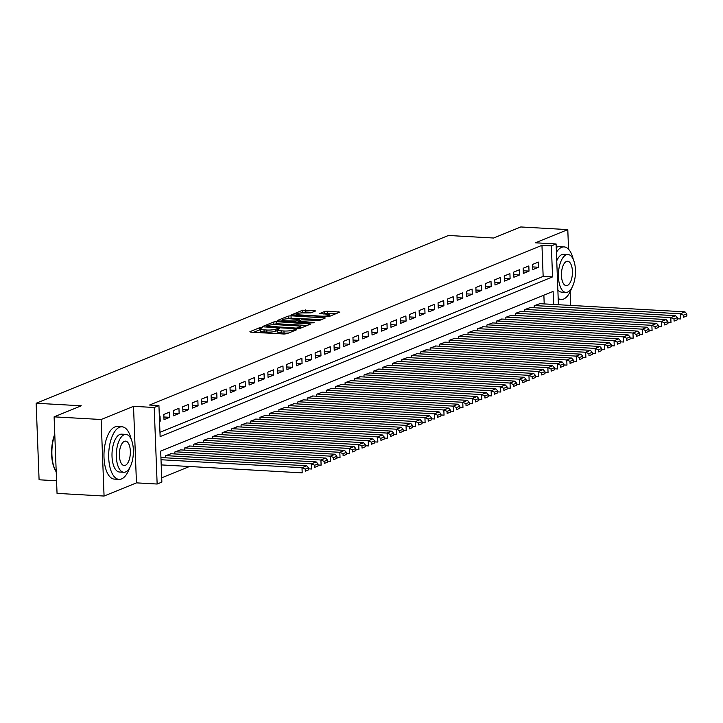 <?xml version="1.0" encoding="UTF-8"?>
<svg xmlns="http://www.w3.org/2000/svg" width="723" height="723" viewBox="0 0 723 723"><rect width="100%" height="100%" fill="white"/><g stroke="black" fill="none" stroke-linecap="round" stroke-linejoin="round"><path stroke-width="1.08" d="M261.717 327.465L259.774 327.655L249.914 331.667L250.836 332.155L284.067 334.026L286.841 333.755L296.701 329.742L292.842 330.113A6.615 1.229 -2.2 0 1 283.958 330.989L281.193 330.836A6.615 1.229 -2.2 0 1 277.551 329.878A6.615 1.229 -2.2 0 1 278.256 329.29L279.684 328.64L278.888 328.432L275.671 329.146A6.615 1.229 -2.2 0 1 266.796 330.022L264.022 329.86A6.615 1.229 -2.2 0 1 260.379 328.911A6.615 1.229 -2.2 0 1 261.084 328.323L262.512 327.673L261.717 327.465M260.407 329.598L253.52 332.3M277.578 330.565L275.752 331.215L275.671 329.146M315.698 310.935L302.684 310.194L291.514 314.839L328.658 316.737L339.828 312.101L327.429 311.161L324.654 311.441L319.747 313.529L326.471 314.144A5.531 1.03 -2.2 0 1 329.516 314.939A5.531 1.03 -2.2 0 1 321.5 316.159L299.629 314.93A5.531 1.03 -2.2 0 1 296.584 314.134A5.531 1.03 -2.2 0 1 304.591 312.905L311.007 312.842L315.698 310.935M159.955 432.309L543.154 276.376L541.961 245.35L551.36 245.883L556.095 243.958L558.427 304.717M54.108 416.855L101.13 419.503L104.067 496.041L57.045 493.384L54.108 416.855L81.292 405.793L36.15 403.244L448.441 235.481L493.583 238.021L520.768 226.959L567.79 229.616L535.4 242.792L556.095 243.958M104.067 496.041L136.457 482.865L133.511 406.326L101.13 419.503M133.511 406.326L154.207 407.492L158.933 405.567L160.126 436.593L552.553 276.909L551.36 245.883M541.961 245.35L149.525 405.034L158.933 405.567M276.593 321.672L273.818 321.943L262.865 326.398L263.778 326.886L297.017 328.757L299.792 328.486L310.736 324.031L276.593 321.672L276.674 323.741L271.975 324.799M277.298 320.524L288.251 316.068L291.026 315.797L325.395 317.966L320.488 320.063L317.713 320.334L301.464 319.846L298.129 321.301L313.303 322.386L314.098 322.594L312.002 322.919L277.307 320.876M570.7 305.404L570.176 291.685M568.54 249.227L567.79 229.616M159.539 421.446L160.226 421.166L160.036 415.996L159.34 416.276M169.489 412.146L163.814 414.451L164.013 419.629L169.688 417.316L169.489 412.146M178.943 408.296L173.267 410.61L173.466 415.779L179.141 413.466L178.943 408.296M188.405 404.446L182.729 406.76L182.928 411.929L188.595 409.625L188.405 404.446M197.858 400.605L192.182 402.91L192.381 408.079L198.057 405.775L197.858 400.605M207.311 396.755L201.636 399.06L201.834 404.238L207.51 401.925L207.311 396.755M216.764 392.905L211.098 395.219L211.297 400.388L216.963 398.075L216.764 392.905M226.227 389.055L220.551 391.369L220.75 396.538L226.426 394.234L226.227 389.055M235.68 385.214L230.004 387.519L230.203 392.688L235.879 390.384L235.68 385.214M245.133 381.364L239.467 383.669L239.665 388.847L245.332 386.534L245.133 381.364M254.595 377.514L248.92 379.828L249.119 384.998L254.794 382.684L254.595 377.514M264.049 373.664L258.373 375.978L258.572 381.148L264.247 378.843L264.049 373.664M273.502 369.824L267.835 372.128L268.034 377.298L273.701 374.993L273.502 369.824M282.964 365.974L277.289 368.278L277.487 373.448L283.163 371.143L282.964 365.974M292.417 362.124L286.742 364.428L286.941 369.607L292.616 367.293L292.417 362.124M301.871 358.274L296.204 360.587L296.403 365.757L302.069 363.443L301.871 358.274M311.333 354.424L305.657 356.737L305.856 361.907L311.532 359.602L311.333 354.424M320.786 350.583L315.111 352.887L315.309 358.057L320.985 355.752L320.786 350.583M330.239 346.733L324.573 349.037L324.772 354.216L330.438 351.902L330.239 346.733M339.702 342.883L334.026 345.196L334.225 350.366L339.9 348.052L339.702 342.883M349.155 339.033L343.479 341.346L343.678 346.516L349.354 344.211L349.155 339.033M358.608 335.192L352.941 337.496L353.14 342.666L358.807 340.361L358.608 335.192M368.07 331.342L362.395 333.646L362.594 338.825L368.269 336.511L368.07 331.342M377.523 327.492L371.848 329.805L372.047 334.975L377.722 332.661L377.523 327.492M386.977 323.642L381.31 325.956L381.509 331.125L387.176 328.82L386.977 323.642M396.439 319.801L390.763 322.106L390.962 327.275L396.638 324.97L396.439 319.801M405.892 315.951L400.217 318.256L400.415 323.434L406.091 321.12L405.892 315.951M415.345 312.101L409.679 314.415L409.878 319.584L415.544 317.27L415.345 312.101M424.808 308.251L419.132 310.565L419.331 315.734L425.007 313.43L424.808 308.251M434.261 304.41L428.585 306.715L428.784 311.884L434.46 309.58L434.261 304.41M443.714 300.56L438.048 302.865L438.246 308.034L443.913 305.73L443.714 300.56M453.176 296.71L447.501 299.015L447.7 304.193L453.375 301.88L453.176 296.71M462.63 292.86L456.954 295.174L457.153 300.343L462.828 298.03L462.63 292.86M472.083 289.01L466.416 291.324L466.615 296.493L472.282 294.189L472.083 289.01M481.545 285.169L475.87 287.474L476.068 292.643L481.744 290.339L481.545 285.169M490.998 281.319L485.323 283.624L485.522 288.802L491.197 286.489L490.998 281.319M500.452 277.469L494.785 279.783L494.984 284.952L500.65 282.639L500.452 277.469M509.914 273.619L504.238 275.933L504.437 281.102L510.113 278.798L509.914 273.619M519.367 269.778L513.692 272.083L513.89 277.252L519.566 274.948L519.367 269.778M528.82 265.928L523.154 268.233L523.353 273.411L529.019 271.098L528.82 265.928M532.806 269.562L538.481 267.248L538.283 262.078L532.607 264.392L532.806 269.562M161.708 477.813L189.498 466.507M544.211 303.913L543.868 295.147M161.627 457.587L160.931 457.641M165.477 457.804L165.404 455.824L171.089 453.737M174.939 453.954L174.858 451.974L180.542 449.887M184.392 450.104L184.32 448.133L189.995 446.037M193.845 446.254L193.773 444.284L199.458 442.196M203.308 442.413L203.226 440.434L208.911 438.346M212.761 438.563L212.689 436.584L218.364 434.496M222.214 434.713L222.142 432.743L227.826 430.646M231.676 430.863L231.595 428.893L237.28 426.805M241.13 427.022L241.057 425.043L246.733 422.955M250.583 423.172L250.51 421.193L256.195 419.105M260.045 419.322L259.964 417.343L265.648 415.255M269.498 415.472L269.426 413.502L275.101 411.414M278.951 411.631L278.879 409.652L284.564 407.564M288.414 407.781L288.332 405.802L294.017 403.714M297.867 403.931L297.795 401.952L303.47 399.864M307.32 400.081L307.248 398.111L312.932 396.014M316.782 396.231L316.701 394.261L322.386 392.173M326.236 392.39L326.154 390.411L331.839 388.323M335.689 388.54L335.617 386.561L341.301 384.473M345.151 384.69L345.07 382.72L350.754 380.623M354.604 380.84L354.523 378.87L360.208 376.782M364.058 376.999L363.985 375.02L369.67 372.932M373.52 373.149L373.439 371.17L379.123 369.082M382.973 369.299L382.892 367.329L388.576 365.232M392.426 365.449L392.354 363.479L398.039 361.392M401.889 361.608L401.807 359.629L407.492 357.542M411.342 357.758L411.26 355.779L416.945 353.692M420.795 353.909L420.723 351.929L426.407 349.842M430.257 350.059L430.176 348.088L435.861 346.001M439.711 346.218L439.629 344.238L445.314 342.151M449.164 342.368L449.091 340.388L454.776 338.301M458.626 338.518L458.545 336.538L464.229 334.451M468.079 334.668L467.998 332.697L473.682 330.601M477.532 330.818L477.46 328.848L483.136 326.76M486.986 326.977L486.913 324.998L492.598 322.91M496.448 323.127L496.367 321.148L502.051 319.06M505.901 319.277L505.829 317.307L511.504 315.21M515.354 315.427L515.282 313.457L520.967 311.369M524.817 311.586L524.735 309.607L530.42 307.519M534.27 307.736L534.198 305.757L539.873 303.669M36.15 403.244L39.087 479.783L56.557 480.768M553.61 304.446L553.113 291.387L160.678 451.071L161.871 482.105L157.144 484.03L154.207 407.492M136.457 482.865L157.144 484.03M543.154 276.376L552.553 276.909M160.226 421.166L159.53 421.129M169.688 417.316L163.913 416.99M179.141 413.466L173.366 413.14M188.595 409.625L182.82 409.299M198.057 405.775L192.282 405.449M207.51 401.925L201.735 401.599M216.963 398.075L211.188 397.749M226.426 394.234L220.651 393.908M235.879 390.384L230.104 390.059M245.332 386.534L239.557 386.209M254.794 382.684L249.019 382.359M264.247 378.843L258.473 378.509M273.701 374.993L267.926 374.668M283.163 371.143L277.388 370.818M292.616 367.293L286.841 366.968M302.069 363.443L296.294 363.118M311.532 359.602L305.757 359.277M320.985 355.752L315.21 355.427M330.438 351.902L324.663 351.577M339.9 348.052L334.125 347.727M349.354 344.211L343.579 343.886M358.807 340.361L353.032 340.036M368.269 336.511L362.494 336.186M377.722 332.661L371.947 332.336M387.176 328.82L381.401 328.495M396.638 324.97L390.863 324.645M406.091 321.12L400.316 320.795M415.544 317.27L409.769 316.945M425.007 313.43L419.232 313.095M434.46 309.58L428.685 309.254M443.913 305.73L438.138 305.404M453.375 301.88L447.6 301.554M462.828 298.03L457.053 297.704M472.282 294.189L466.507 293.863M481.744 290.339L475.969 290.013M491.197 286.489L485.422 286.163M500.65 282.639L494.875 282.313M510.113 278.798L504.338 278.472M519.566 274.948L513.791 274.623M529.019 271.098L523.244 270.773M538.481 267.248L532.706 266.923M260.379 328.911L260.461 330.98A6.615 1.229 -2.2 0 0 264.103 331.929L264.022 329.86M275.752 331.215A6.615 1.229 -2.2 0 1 266.868 332.092L264.103 331.929M277.551 329.878L277.632 331.947A6.615 1.229 -2.2 0 0 281.274 332.896L281.193 330.836M288.766 332.969A6.615 1.229 -2.2 0 1 284.04 333.059L281.274 332.896M307.212 325.458L276.674 323.741M266.471 326.127L296.285 328.115L299.566 327.374A6.615 1.229 -2.2 0 0 300.271 326.787A6.615 1.229 -2.2 0 0 296.629 325.829L276.692 324.708A6.615 1.229 -2.2 0 0 267.817 325.585L266.471 326.127M280.904 321.166L282.259 320.605M286.624 318.834L288.332 318.138L288.251 316.068M321.645 319.593L288.332 318.138M290.248 318.789A5.531 1.03 -2.2 0 0 282.241 320.009A5.531 1.03 -2.2 0 0 285.287 320.804L295.77 320.967L299.096 319.521L290.248 318.789M336.078 313.719L327.51 313.231L323.57 313.981M312.173 312.363L305.54 311.993L301.093 312.942M296.602 314.776L295.336 315.291M161.211 464.907L302.196 472.86L301.997 467.691L161.012 459.738M161.148 457.56L306.724 465.766L308.522 467.745L305.214 469.091L305.296 471.161L308.604 469.814L308.522 467.745M308.604 469.814L305.296 471.161M305.214 469.091L301.997 467.691L306.724 465.766M54.785 434.668A26.335 11.785 93.2 0 0 56.213 471.794A25.703 11.505 -86.8 0 1 56.159 471.739A25.703 11.505 -86.8 0 1 54.767 434.134M131.215 439.331A26.335 11.785 93.2 0 0 122.015 426.796A26.335 11.785 93.2 0 0 119.539 427.23A26.335 11.785 93.2 0 0 108.676 455.174A26.335 11.785 93.2 0 0 119.051 479.376A26.335 11.785 93.2 0 0 121.527 478.942A26.335 11.785 93.2 0 0 129.598 467.953M122.015 426.796L117.316 426.534A26.335 11.785 93.2 0 0 114.84 426.968A26.335 11.785 93.2 0 0 103.967 454.903A26.335 11.785 93.2 0 0 114.342 479.114L119.051 479.376M123.787 472.264L119.467 472.02A18.961 8.486 -86.8 0 1 111.993 454.586A18.961 8.486 -86.8 0 1 119.819 434.469A18.961 8.486 -86.8 0 1 121.6 434.161L125.929 434.396A18.961 8.486 93.2 0 0 124.139 434.713A18.961 8.486 93.2 0 0 116.322 454.83A18.961 8.486 93.2 0 0 123.787 472.264A18.961 8.486 93.2 0 0 125.576 471.947A18.961 8.486 93.2 0 0 133.393 451.83A18.961 8.486 93.2 0 0 125.929 434.396M125.314 465.332A12.219 5.468 93.2 0 0 130.357 452.363A12.219 5.468 93.2 0 0 125.549 441.129A12.219 5.468 93.2 0 0 124.392 441.337A12.219 5.468 93.2 0 0 119.358 454.297A12.219 5.468 93.2 0 0 124.166 465.531A12.219 5.468 93.2 0 0 125.314 465.332M573.285 259.449A26.335 11.785 93.2 0 0 564.094 246.905A26.335 11.785 93.2 0 0 561.617 247.347A26.335 11.785 93.2 0 0 556.412 252.264M558.183 298.463A26.335 11.785 93.2 0 0 561.129 299.494A26.335 11.785 93.2 0 0 563.606 299.06A26.335 11.785 93.2 0 0 571.676 288.07M564.094 246.905L559.385 246.642A26.335 11.785 93.2 0 0 556.918 247.076A26.335 11.785 93.2 0 0 556.222 247.402M565.865 292.372A18.961 8.486 93.2 0 0 567.654 292.065A18.961 8.486 93.2 0 0 575.472 271.947A18.961 8.486 93.2 0 0 567.998 254.514A18.961 8.486 93.2 0 0 566.217 254.83A18.961 8.486 93.2 0 0 558.4 274.948A18.961 8.486 93.2 0 0 565.865 292.372L561.545 292.128A18.961 8.486 -86.8 0 1 557.858 289.905M556.737 260.813A18.961 8.486 -86.8 0 1 561.898 254.586A18.961 8.486 -86.8 0 1 563.678 254.27L567.998 254.514M567.392 285.44A12.219 5.468 93.2 0 0 572.435 272.481A12.219 5.468 93.2 0 0 567.618 261.247A12.219 5.468 93.2 0 0 566.471 261.446A12.219 5.468 93.2 0 0 561.437 274.415A12.219 5.468 93.2 0 0 566.245 285.648A12.219 5.468 93.2 0 0 567.392 285.44M308.567 468.838L311.658 469.01L311.459 463.841L165.874 455.635M170.601 453.71L316.186 461.916L317.975 463.895L314.668 465.241L314.749 467.311L318.057 465.964L317.975 463.895M318.057 465.964L314.749 467.311M314.668 465.241L311.459 463.841L316.186 461.916M318.021 464.988L321.111 465.169L320.913 459.991L175.337 451.785M180.063 449.86L325.639 458.066L327.438 460.045L324.121 461.391L324.202 463.461L327.51 462.114L327.438 460.045M327.51 462.114L324.202 463.461M324.121 461.391L320.913 459.991L325.639 458.066M327.474 461.147L330.565 461.319L330.366 456.15L184.79 447.935M189.516 446.01L335.092 454.225L336.891 456.204L333.583 457.551L333.665 459.611L336.972 458.265L336.891 456.204M336.972 458.265L333.665 459.611M333.583 457.551L330.366 456.15L335.092 454.225M336.936 457.298L340.027 457.469L339.828 452.3L194.243 444.094M198.97 442.169L344.555 450.375L346.344 452.354L343.036 453.701L343.118 455.77L346.425 454.424L346.344 452.354M346.425 454.424L343.118 455.77M343.036 453.701L339.828 452.3L344.555 450.375M346.389 453.448L349.48 453.619L349.281 448.45L203.705 440.244M208.432 438.319L354.008 446.525L355.806 448.504L352.49 449.851L352.571 451.92L355.879 450.574L355.806 448.504M355.879 450.574L352.571 451.92M352.49 449.851L349.281 448.45L354.008 446.525M355.843 449.598L358.933 449.778L358.735 444.6L213.158 436.394M217.885 434.469L363.461 442.675L365.26 444.654L361.952 446.001L362.033 448.07L365.341 446.724L365.26 444.654M365.341 446.724L362.033 448.07M361.952 446.001L358.735 444.6L363.461 442.675M365.305 445.748L368.387 445.928L368.197 440.759L222.612 432.544M227.338 430.619L372.923 438.834L374.713 440.813L371.405 442.16L371.486 444.22L374.794 442.874L374.713 440.813M374.794 442.874L371.486 444.22M371.405 442.16L368.197 440.759L372.923 438.834M374.758 441.907L377.849 442.078L377.65 436.909L232.074 428.694M236.801 426.778L382.377 434.984L384.175 436.963L380.858 438.31L380.94 440.379L384.247 439.033L384.175 436.963M384.247 439.033L380.94 440.379M380.858 438.31L377.65 436.909L382.377 434.984M384.211 438.057L387.302 438.228L387.103 433.059L241.527 424.853M246.254 422.928L391.83 431.134L393.628 433.113L390.321 434.46L390.402 436.529L393.71 435.183L393.628 433.113M393.71 435.183L390.402 436.529M390.321 434.46L387.103 433.059L391.83 431.134M393.674 434.207L396.755 434.378L396.556 429.209L250.98 421.003M255.707 419.078L401.292 427.284L403.082 429.263L399.774 430.61L399.855 432.679L403.163 431.333L403.082 429.263M403.163 431.333L399.855 432.679M399.774 430.61L396.556 429.209L401.292 427.284M403.127 430.357L406.218 430.537L406.019 425.359L260.443 417.153M265.169 415.228L410.745 423.443L412.544 425.413L409.227 426.76L409.308 428.829L412.616 427.483L412.544 425.413M412.616 427.483L409.308 428.829M409.227 426.76L406.019 425.359L410.745 423.443M412.58 426.516L415.671 426.687L415.472 421.518L269.896 413.303M274.623 411.387L420.199 419.593L421.997 421.572L418.689 422.919L418.771 424.988L422.078 423.642L421.997 421.572M422.078 423.642L418.771 424.988M418.689 422.919L415.472 421.518L420.199 419.593M422.042 422.666L425.124 422.838L424.925 417.668L279.349 409.462M284.076 407.537L429.661 415.743L431.45 417.722L428.143 419.069L428.224 421.138L431.532 419.792L431.45 417.722M431.532 419.792L428.224 421.138M428.143 419.069L424.925 417.668L429.661 415.743M431.495 418.816L434.586 418.988L434.387 413.818L288.802 405.612M293.538 403.687L439.114 411.893L440.913 413.872L437.596 415.219L437.677 417.288L440.985 415.942L440.913 413.872M440.985 415.942L437.677 417.288M437.596 415.219L434.387 413.818L439.114 411.893M440.949 414.966L444.039 415.147L443.841 409.968L298.265 401.762M302.991 399.837L448.567 408.052L450.366 410.022L447.058 411.369L447.139 413.439L450.447 412.092L450.366 410.022M450.447 412.092L447.139 413.439M447.058 411.369L443.841 409.968L448.567 408.052M450.411 411.125L453.493 411.297L453.294 406.127L307.718 397.912M312.444 395.987L458.03 404.202L459.819 406.181L456.511 407.528L456.593 409.598L459.9 408.251L459.819 406.181M459.9 408.251L456.593 409.598M456.511 407.528L453.294 406.127L458.03 404.202M459.864 407.275L462.955 407.447L462.756 402.277L317.171 394.071M321.907 392.146L467.483 400.352L469.281 402.331L465.964 403.678L466.046 405.748L469.354 404.401L469.281 402.331M469.354 404.401L466.046 405.748M465.964 403.678L462.756 402.277L467.483 400.352M469.317 403.425L472.408 403.597L472.209 398.427L326.633 390.221M331.36 388.296L476.936 396.502L478.734 398.481L475.427 399.828L475.508 401.898L478.816 400.551L478.734 398.481M478.816 400.551L475.508 401.898M475.427 399.828L472.209 398.427L476.936 396.502M478.78 399.575L481.861 399.756L481.663 394.577L336.087 386.371M340.813 384.446L486.398 392.652L488.188 394.631L484.88 395.978L484.961 398.048L488.269 396.701L488.188 394.631M488.269 396.701L484.961 398.048M484.88 395.978L481.663 394.577L486.398 392.652M488.233 395.734L491.324 395.906L491.125 390.736L345.54 382.521M350.275 380.596L495.851 388.811L497.65 390.791L494.333 392.137L494.415 394.198L497.722 392.851L497.65 390.791M497.722 392.851L494.415 394.198M494.333 392.137L491.125 390.736L495.851 388.811M497.686 391.884L500.777 392.056L500.578 386.886L355.002 378.68M359.729 376.755L505.305 384.961L507.103 386.941L503.795 388.287L503.877 390.357L507.185 389.01L507.103 386.941M507.185 389.01L503.877 390.357M503.795 388.287L500.578 386.886L505.305 384.961M507.148 388.034L510.23 388.206L510.031 383.036L364.455 374.83M369.182 372.905L514.767 381.111L516.556 383.091L513.249 384.437L513.33 386.507L516.638 385.16L516.556 383.091M516.638 385.16L513.33 386.507M513.249 384.437L510.031 383.036L514.767 381.111M516.602 384.184L519.692 384.365L519.494 379.186L373.908 370.98M378.644 369.055L524.22 377.261L526.019 379.241L522.702 380.587L522.783 382.657L526.091 381.31L526.019 379.241M526.091 381.31L522.783 382.657M522.702 380.587L519.494 379.186L524.22 377.261M526.055 380.334L529.146 380.515L528.947 375.345L383.371 367.13M388.097 365.205L533.673 373.42L535.472 375.4L532.164 376.746L532.245 378.807L535.553 377.46L535.472 375.4M535.553 377.46L532.245 378.807M532.164 376.746L528.947 375.345L533.673 373.42M535.517 376.493L538.599 376.665L538.4 371.495L392.824 363.28M397.551 361.364L543.136 369.57L544.925 371.55L541.617 372.896L541.699 374.966L545.006 373.619L544.925 371.55M545.006 373.619L541.699 374.966M541.617 372.896L538.4 371.495L543.136 369.57M544.97 372.643L548.061 372.815L547.862 367.646L402.277 359.439M407.013 357.514L552.589 365.721L554.387 367.7L551.071 369.046L551.152 371.116L554.46 369.769L554.387 367.7M554.46 369.769L551.152 371.116M551.071 369.046L547.862 367.646L552.589 365.721M554.424 368.793L557.514 368.965L557.316 363.796L411.739 355.589M416.466 353.664L562.042 361.871L563.841 363.85L560.533 365.196L560.614 367.266L563.922 365.919L563.841 363.85M563.922 365.919L560.614 367.266M560.533 365.196L557.316 363.796L562.042 361.871M563.886 364.943L566.968 365.124L566.769 359.946L421.193 351.74M425.919 349.815L571.504 358.03L573.294 360L569.986 361.346L570.067 363.416L573.375 362.069L573.294 360M573.375 362.069L570.067 363.416M569.986 361.346L566.769 359.946L571.504 358.03M573.339 361.102L576.43 361.274L576.231 356.105L430.646 347.89M435.382 345.974L580.958 354.18L582.756 356.159L579.439 357.505L579.521 359.575L582.828 358.228L582.756 356.159M582.828 358.228L579.521 359.575M579.439 357.505L576.231 356.105L580.958 354.18M582.792 357.252L585.883 357.424L585.684 352.255L440.108 344.049M444.835 342.124L590.411 350.33L592.209 352.309L588.902 353.655L588.974 355.725L592.291 354.378L592.209 352.309M592.291 354.378L588.974 355.725M588.902 353.655L585.684 352.255L590.411 350.33M592.254 353.402L595.336 353.574L595.137 348.405L449.561 340.199M454.288 338.274L599.873 346.48L601.663 348.459L598.355 349.805L598.436 351.875L601.744 350.528L601.663 348.459M601.744 350.528L598.436 351.875M598.355 349.805L595.137 348.405L599.873 346.48M601.708 349.552L604.799 349.733L604.6 344.555L459.015 336.349M463.75 334.424L609.326 342.639L611.125 344.609L607.808 345.956L607.889 348.025L611.197 346.679L611.125 344.609M611.197 346.679L607.889 348.025M607.808 345.956L604.6 344.555L609.326 342.639M611.161 345.711L614.252 345.883L614.053 340.714L468.477 332.499M473.204 330.574L618.78 338.789L620.578 340.768L617.27 342.115L617.343 344.184L620.659 342.838L620.578 340.768M620.659 342.838L617.343 344.184M617.27 342.115L614.053 340.714L618.78 338.789M620.623 341.862L623.705 342.033L623.506 336.864L477.93 328.658M482.657 326.733L628.242 334.939L630.031 336.918L626.724 338.265L626.805 340.334L630.113 338.988L630.031 336.918M630.113 338.988L626.805 340.334M626.724 338.265L623.506 336.864L628.242 334.939M630.076 338.012L633.167 338.183L632.968 333.014L487.383 324.808M492.119 322.883L637.695 331.089L639.494 333.068L636.177 334.415L636.258 336.484L639.566 335.138L639.494 333.068M639.566 335.138L636.258 336.484M636.177 334.415L632.968 333.014L637.695 331.089M639.53 334.162L642.62 334.342L642.422 329.164L496.846 320.958M501.572 319.033L647.148 327.239L648.947 329.218L645.639 330.565L645.711 332.634L649.028 331.288L648.947 329.218M649.028 331.288L645.711 332.634M645.639 330.565L642.422 329.164L647.148 327.239M648.992 330.321L652.074 330.492L651.875 325.323L506.299 317.108M511.025 315.183L656.611 323.398L658.4 325.377L655.092 326.724L655.174 328.784L658.481 327.438L658.4 325.377M658.481 327.438L655.174 328.784M655.092 326.724L651.875 325.323L656.611 323.398M658.445 326.471L661.536 326.642L661.337 321.473L515.752 313.267M520.488 311.342L666.064 319.548L667.862 321.527L664.545 322.874L664.627 324.943L667.935 323.597L667.862 321.527M667.935 323.597L664.627 324.943M664.545 322.874L661.337 321.473L666.064 319.548M667.898 322.621L670.989 322.792L670.79 317.623L525.214 309.417M529.941 307.492L675.517 315.698L677.315 317.677L674.008 319.024L674.08 321.093L677.397 319.747L677.315 317.677M677.397 319.747L674.08 321.093M674.008 319.024L670.79 317.623L675.517 315.698M677.361 318.771L680.442 318.951L680.244 313.773L534.668 305.567M539.394 303.642L684.979 311.848L686.769 313.827L683.461 315.174L683.542 317.243L686.85 315.897L686.769 313.827M686.85 315.897L683.542 317.243M683.461 315.174L680.244 313.773L684.979 311.848M259.855 329.724L259.774 327.655M294.162 330.773L294.116 329.598M277.026 330.691L276.945 328.622M266.868 332.092L266.796 330.022M284.04 333.059L283.958 330.989M292.887 331.288L292.842 330.113M309.851 324.383L309.824 323.543M273.9 324.012L273.818 321.943M267.139 327.076L267.112 326.471M296.303 328.721L296.285 328.115M298.256 328.748L298.228 327.926M299.611 328.54L299.566 327.374M291.107 317.867L291.026 315.797M324.293 318.518L324.256 317.668M299.295 322.196L299.268 321.599M313.321 322.865L313.303 322.386M285.305 321.41L285.287 320.804M293.014 321.843L292.996 321.238M295.806 322.006L295.77 320.967M298.924 320.885L298.879 319.702M299.647 315.535L299.629 314.93M321.527 316.764L321.5 316.159M324.735 313.502L324.654 311.441M327.51 313.231L327.429 311.161M338.726 312.643L338.689 311.803M302.765 312.264L302.684 310.194M305.54 311.993L305.458 309.923M314.812 311.297L314.785 310.447M266.344 327.031L266.317 326.263M300.334 328.26L300.271 326.787M298.165 322.133L298.129 321.301M282.286 321.238L282.241 320.009M299.141 320.786L299.096 319.521M296.629 315.364L296.584 314.134M329.571 316.367L329.516 314.939M561.129 299.494L558.219 299.331"/></g></svg>
